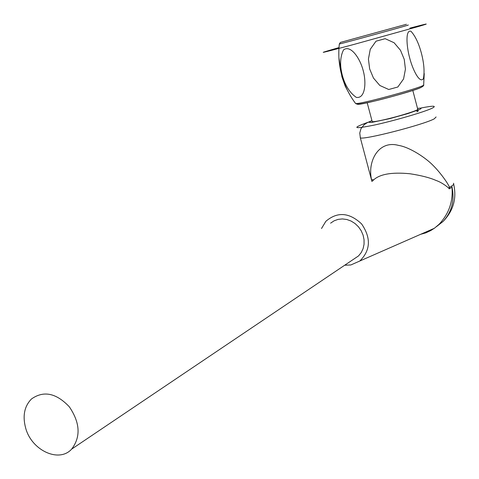 <?xml version="1.0" encoding="UTF-8"?>
<svg xmlns="http://www.w3.org/2000/svg" width="479" height="479" viewBox="0 0 479 479"><rect width="100%" height="100%" fill="white"/><g stroke="black" fill="none" stroke-linecap="round" stroke-linejoin="round"><path stroke-width="0.72" d="M412.808 90.459L417.706 109.116C420.287 109.607 401.929 115.553 386.601 119.157C378.398 121.079 373.608 121.911 372.219 121.642L372.135 121.313M344.694 265.228L350.856 264.953L359.795 261.019C370.614 250.319 371.207 237.949 361.579 223.897C349.257 212.377 337.354 211.514 325.87 221.292L321.505 228.513M330.594 223.166L334.097 220.819L338.096 219.382L342.395 218.927L346.79 219.49L351.065 221.041L355.011 223.507L358.43 226.777L361.16 230.686L363.064 235.039L364.046 239.632L364.064 244.23L363.112 248.607L361.244 252.559L358.555 255.894L353.502 259.301M436.321 226.759L443.027 221.496C451.859 211.922 454.816 200.288 451.913 186.6L451.978 187.253L449.182 188.846L448.841 188.193C444.512 184.475 440.159 181.858 435.77 180.338C429.651 177.655 421.053 175.464 409.976 173.757C391.044 171.913 378.554 174.326 372.518 180.996M451.913 186.6C453.32 201.108 449.045 213.676 439.081 224.286L434.501 228.16L430.753 230.561L425.789 232.866L420.61 234.321M371.938 181.493L360.172 137.216M373.009 180.421C373.261 179.529 372.848 179.38 371.782 179.972L371.686 180.176C367.124 162.267 377.991 139.85 398.432 145.377C409.856 147.137 426.25 158.148 433.417 165.764C439.944 172.212 448.278 183.583 449.44 187.331L449.907 188.451M453.433 183.277C454.385 184.092 453.05 185.439 449.44 187.331L448.841 188.193M25.674 428.106C31.59 450.38 58.977 463.223 71.634 449.134C80.927 436.914 80.149 422.795 69.305 406.779C56.217 393.014 43.619 390.403 31.512 398.947C24.363 406.204 22.417 415.922 25.674 428.106M342.329 75.383C339.701 65.258 340.102 56.756 343.545 49.864C350.622 44.475 360.034 58.252 363.19 70.569C366.573 82.795 365.19 98.985 356.25 97.357C349.76 92.806 345.114 85.484 342.329 75.383M369.65 68.922L373.464 78.053L379.823 85.478L388.738 89.495L397.839 86.998L403.575 78.945L405.432 69.192L404.246 59.372L400.486 50.271L394.103 42.751L385.164 38.679L376.021 41.188L370.261 49.295L368.429 59.043L369.65 68.922M348.85 93.004L345.257 86.256L341.922 76.808L338.91 57.696M421.472 53.48C424.059 63.581 424.693 71.988 423.37 78.706C419.754 83.873 412.784 70.078 409.623 57.767C406.342 45.547 405.462 29.387 410.94 31.243C415.275 35.961 418.784 43.373 421.472 53.48M340.437 42.421L406.42 24.273L340.437 42.421M339 47.577C313.679 54.887 318.864 53.786 354.568 44.26L419.083 26.333C431.106 22.758 428.022 23.363 409.838 28.141M414.874 110.883C418.556 110.368 419.227 110.679 416.892 111.817M420.281 108.158C433.136 105.59 437.123 105.596 432.232 108.164C424.574 111.918 393.936 120.852 373.74 125.193C353.227 129.258 351.394 128.258 368.231 122.193M436.112 116.96L434.208 118.864C423.304 124.839 362.92 140.293 360.358 137.826L359.765 133.06L360.986 128.647L364.118 124.726L367.363 122.624L371.949 120.618L368.86 122.283L371.273 122.498L389.918 118.594L407.857 113.595L419.52 109.481C422.101 108.23 421.436 107.871 417.514 108.404M355.292 103.075L355.64 103.548C360.992 104.386 427.711 86.01 423.664 84.813L424.244 73.544M423.652 84.999C423.903 85.591 422.981 86.424 420.885 87.501C416.934 89.447 394.325 96.291 376.081 100.71C357.921 104.943 357.783 104.135 356.795 104.039L355.64 103.548C349.526 95.429 345.024 86.477 342.132 76.688C339.042 65.988 338.102 55.091 339.33 43.99L339.33 43.948M407.707 25.153C415.79 23.297 342.653 43.457 339.479 43.96M421.149 87.382C414.437 91.118 359.974 105.554 357.544 104.272L357.268 104.117M372.219 121.642L367.189 102.745M359.795 261.019L434.531 228.208M439.105 224.316L443.027 221.496C453.332 210.964 456.882 198.522 453.679 184.17M71.634 449.134L358.555 255.894M339.33 43.99L340.395 42.433"/></g></svg>
